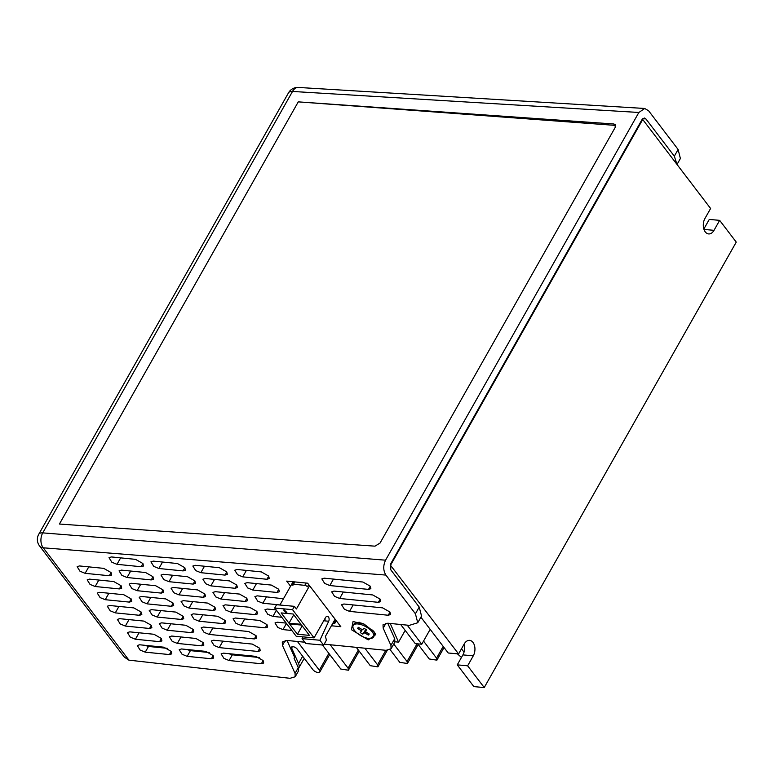 <?xml version="1.0" encoding="UTF-8"?>
<svg xmlns="http://www.w3.org/2000/svg" width="775" height="775" viewBox="0 0 775 775"><rect width="100%" height="100%" fill="white"/><g stroke="black" fill="none" stroke-linecap="round" stroke-linejoin="round"><path stroke-width="1.16" d="M335.12 619.215L325.384 636.43L326.44 640.131L323.621 645.12L319.901 640.247L328.707 621.24A3.187 2.054 95.2 0 0 328.474 617.036A3.187 2.054 95.2 0 0 327.35 616.357A3.187 2.054 95.2 0 0 325.548 617.549L314.059 637.864L292.533 609.654L274.708 608.046L296.234 636.256L314.059 637.864M328.707 621.24L324.657 620.872A3.187 2.054 95.2 0 0 325.054 618.44M293.744 614.798L288.988 623.207L281.151 612.918L286.227 613.383M286.769 613.432L293.144 614.003L300.981 624.292L288.988 623.207M297.435 634.279L289.598 623.991L301.591 625.076L309.428 635.364L297.435 634.279L302.192 625.871M283.747 610.119L286.76 613.461L283.747 610.119M286.469 612.453L286.75 611.959L286.895 613.015M286.392 612.725L284.028 609.625L286.547 612.308M292.533 609.654L294.413 606.331L296.428 608.966L309.574 585.735M274.708 608.046L276.588 604.723L294.413 606.331M293.095 581.744L279.92 605.023M302.899 636.856L302.066 638.639L305.786 643.512L323.621 645.12M302.066 638.639L319.901 640.247M374.238 631.983L375.778 634.58L368.241 639.898L351.443 629.707L353.042 621.55L364.153 624.146L374.238 631.983M266.939 624.592L259.606 620.446L235.426 618.033L233.072 618.77L235.92 623.313L241.054 625.415L265.244 627.827L267.588 627.101L266.939 624.592M389.932 612.008L382.598 607.862L343.897 604.006L341.552 604.732L344.4 609.286L349.535 611.388L388.227 615.243L390.581 614.517L389.932 612.008M380.07 599.085L372.736 594.948L334.044 591.083L331.69 591.819L334.538 596.363L339.673 598.465L378.374 602.33L380.719 601.594L380.07 599.085M370.218 586.162L362.884 582.025L324.192 578.169L321.838 578.896L324.686 583.439L329.821 585.551L368.512 589.407L370.867 588.68L370.218 586.162M203.215 642.601L195.881 638.455L171.692 636.042L169.347 636.779L172.195 641.322L177.33 643.424L201.51 645.837L203.864 645.11L203.215 642.601M161.287 638.416L153.954 634.27L129.774 631.857L127.42 632.594L130.268 637.137L135.402 639.249L159.592 641.661L161.936 640.925L161.287 638.416M193.149 629.416L185.826 625.27L161.636 622.858L159.282 623.594L162.13 628.137L167.264 630.24L191.454 632.652L193.808 631.925L193.149 629.416M151.232 625.231L143.898 621.095L119.718 618.683L117.364 619.409L120.212 623.952L125.347 626.064L149.536 628.477L151.881 627.74L151.232 625.231M225.021 620.407L217.688 616.27L193.498 613.858L191.154 614.585L194.002 619.138L199.136 621.24L223.316 623.652L225.67 622.916L225.021 620.407M183.094 616.232L175.76 612.085L151.58 609.673L149.226 610.409L152.074 614.953L157.209 617.055L181.398 619.467L183.743 618.741L183.094 616.232M141.176 612.047L133.843 607.91L109.653 605.498L107.308 606.224L110.157 610.778L115.291 612.88L139.471 615.292L141.825 614.556L141.176 612.047M256.883 611.407L249.55 607.261L225.37 604.849L223.016 605.585L225.864 610.128L230.998 612.24L255.188 614.643L257.532 613.916L256.883 611.407M214.966 607.222L207.632 603.086L183.443 600.673L181.098 601.4L183.946 605.953L189.081 608.055L213.261 610.467L215.615 609.731L214.966 607.222M173.038 603.047L165.705 598.901L141.525 596.488L139.171 597.225L142.019 601.768L147.153 603.87L171.343 606.283L173.687 605.556L173.038 603.047M131.12 598.862L123.787 594.725L99.597 592.313L97.253 593.04L100.101 597.593L105.235 599.695L129.415 602.107L131.769 601.371L131.12 598.862M283.466 598.755L257.232 595.849L254.878 596.585L257.726 601.129L262.861 603.231L279.969 604.936M246.828 598.222L239.494 594.076L215.314 591.674L212.96 592.4L215.808 596.944L220.943 599.056L245.123 601.468L247.477 600.732L246.828 598.222M204.9 594.038L197.577 589.901L173.387 587.489L171.033 588.215L173.881 592.768L179.015 594.871L203.205 597.283L205.559 596.556L204.9 594.038M162.983 589.862L155.649 585.716L131.469 583.304L129.115 584.04L131.963 588.583L137.097 590.695L161.287 593.098L163.632 592.371L162.983 589.862M121.055 585.677L113.731 581.541L89.542 579.128L87.188 579.855L90.036 584.408L95.17 586.51L119.36 588.923L121.714 588.186L121.055 585.677M278.69 589.223L271.357 585.077L247.177 582.664L244.822 583.401L247.671 587.944L252.805 590.046L276.995 592.458L279.339 591.732L278.69 589.223M236.772 585.038L229.439 580.901L205.249 578.489L202.905 579.216L205.753 583.759L210.887 585.871L235.067 588.283L237.421 587.547L236.772 585.038M194.845 580.863L187.521 576.716L163.331 574.304L160.977 575.04L163.825 579.584L168.96 581.686L193.149 584.098L195.494 583.372L194.845 580.863M152.927 576.678L145.593 572.531L121.404 570.119L119.059 570.855L121.907 575.399L127.042 577.511L151.222 579.923L153.576 579.187L152.927 576.678M110.999 572.493L103.676 568.356L79.486 565.944L77.132 566.67L79.98 571.223L85.114 573.326L109.304 575.738L111.658 575.011L110.999 572.493M213.067 655.514L205.733 651.378L181.553 648.966L179.199 649.692L182.047 654.245L187.182 656.347L211.372 658.76L213.716 658.023L213.067 655.514M263.054 660.503L255.721 656.357L223.471 653.141L221.117 653.877L223.965 658.421L229.1 660.523L261.349 663.739L263.703 663.012L263.054 660.503M171.139 651.339L163.816 647.193L139.626 644.781L137.272 645.517L140.12 650.06L145.254 652.163L169.444 654.575L171.798 653.848L171.139 651.339M259.644 648.22L252.311 644.083L213.619 640.227L211.265 640.954L214.113 645.498L219.248 647.609L257.949 651.465L260.293 650.738L259.644 648.22M268.634 576.038L261.301 571.892L237.121 569.48L234.767 570.216L237.615 574.759L242.749 576.862L266.939 579.274L269.283 578.547L268.634 576.038M226.717 571.853L219.383 567.717L195.193 565.304L192.849 566.031L195.697 570.584L200.832 572.686L225.012 575.098L227.366 574.362L226.717 571.853M184.789 567.678L177.456 563.532L153.276 561.119L150.922 561.856L153.77 566.399L158.904 568.501L183.094 570.913L185.438 570.187L184.789 567.678M142.871 563.493L135.538 559.356L111.348 556.944L109.004 557.671L111.852 562.214L116.986 564.326L141.166 566.738L143.52 566.002L142.871 563.493M256.041 635.684L248.707 631.538L203.563 627.043L201.209 627.769L204.057 632.322L209.192 634.425L254.336 638.929L256.69 638.193L256.041 635.684M385.969 623.226L383.179 628.167L383.015 624.805L388.052 623.236L409.355 625.357L417.744 622.751L415.419 613.781L419.217 607.077L390.794 569.828L390.668 563.871L642.01 119.602L644.354 118.003L645.904 118.924L674.327 156.172L678.115 149.468L680.392 158.517L677.03 164.474M676.962 164.387L674.327 156.172M678.115 149.468L648.588 110.757L644.713 108.471L638.862 112.472L292.514 91.45L42.761 532.88L385.562 560.18C383.044 565.605 383.16 570.574 385.892 575.079L43.235 547.799A10.637 7.062 -85.4 0 1 42.761 532.88A10.637 4.679 29.5 0 0 38.75 534.256A10.637 10.637 0 0 0 39.554 545.939L124.378 657.142L128.863 660.135L289.995 678.309L295.207 676.759L295.043 673.398L298.268 667.682L298.433 671.053L295.207 676.759M292.514 91.45A10.637 6.975 -86.5 0 1 298.394 87.449A10.637 10.637 0 0 0 288.503 92.826A10.637 4.679 -150.5 0 1 292.514 91.45M615.631 125.521A4.253 2.606 -38.2 0 0 614.914 125.366L298.268 101.864L59.413 524.036L374.974 546.162L380.041 543.062L615.137 127.536L615.282 124.678L613.829 123.99L298.268 101.864L59.423 524.045M385.562 560.18L638.862 112.472M144.944 645.313L148.49 646.457L167.352 648.336M419.217 607.077L421.542 616.048L417.744 622.751M383.179 628.167L390.929 645.391L391.094 648.752L386.057 650.322L324.163 644.151M387.762 623.207L394.717 638.687L394.882 642.049L391.094 648.752M304.808 642.223L287.322 640.479L282.284 642.039L282.449 645.41L295.043 673.398M298.268 667.682L294.045 658.295L294.607 657.297L287.031 640.45M228.79 653.674L232.335 654.817L259.257 657.5M186.872 649.498L190.408 650.642L209.279 652.521M415.419 613.781L385.892 575.079M276.142 609.915L267.288 609.034L264.943 609.76L267.792 614.313L272.926 616.416L281.771 617.297M286.198 623.1L277.343 622.218L274.999 622.945L277.847 627.498L282.982 629.6L291.826 630.482M332.727 623.458L333.977 623.575A2.131 0.92 -150.1 0 0 334.81 623.323A2.131 0.92 -150.1 0 0 334.577 622.422L333.851 621.463M308.712 584.602L307.423 586.82A2.131 0.92 -150.1 0 0 304.808 585.348L293.522 584.224A2.131 0.92 -150.1 0 0 292.688 584.476A2.131 0.92 -150.1 0 0 292.921 585.377M331.419 625.764L340.826 626.694L307.636 583.188L286.673 581.105L290.567 586.21M373.569 636.963A11.693 5.144 -150.5 0 0 366.381 626.994A11.693 5.144 -150.5 0 0 353.478 625.067A11.693 5.144 -150.5 0 0 353.206 625.444A11.693 5.144 -150.5 0 0 360.404 635.423A11.693 5.144 -150.5 0 0 373.298 637.341A11.693 5.144 -150.5 0 0 373.569 636.963L374.325 635.636A11.693 5.144 -150.5 0 0 374.257 632.7A11.693 5.144 -150.5 0 0 372.562 630.075M364.066 624.107A11.693 5.144 -150.5 0 0 356.51 622.664A11.693 5.144 -150.5 0 0 354.233 623.739A11.693 5.144 -150.5 0 0 353.962 624.117L353.206 625.444M366.294 629.688L365.461 631.189L366.594 629.881L363.93 628.234L362.797 629.533A2.964 1.308 -150.5 0 0 361.722 629.358L358.447 627.324L357.517 628.389L358.864 627.585M365.461 631.189A2.964 1.308 -150.5 0 1 365.974 631.993L369.258 634.028L368.328 635.083L368.367 633.475M361.596 629.281L360.801 630.424L357.517 628.389M362.361 629.426L361.315 631.228A2.964 1.308 -150.5 0 1 360.801 630.424M365.945 629.474L362.845 634.183L360.181 632.536L361.315 631.228M362.845 634.183L365.81 629.397M365.742 631.538L365.054 633.059A2.964 1.308 -150.5 0 1 363.988 632.875M368.328 635.083L365.054 633.059M390.697 564.946L642.717 119.495L710.607 208.494L704.959 218.463A9.571 6.161 95.2 0 0 703.642 228.296A9.571 6.161 95.2 0 0 708.631 233.924A9.571 6.161 95.2 0 0 714.017 230.33L719.655 220.352L736.25 242.11L484.23 687.551L467.635 665.803L473.283 655.824A9.571 6.161 95.2 0 0 472.983 642.417A9.571 6.161 95.2 0 0 469.611 640.363A9.571 6.161 95.2 0 0 464.225 643.957L458.587 653.935L390.222 564.898M359.203 651.155L348.421 670.22L340.797 669.038L322.478 645.023M348.421 670.22L348.082 668.205L330.189 644.752M387.238 650.38L377.909 666.868L370.285 665.686L356.306 647.357M377.909 666.868L377.57 664.853L364.87 648.21M298.54 668.37A17.011 7.488 -150.5 0 0 298.753 668.031A17.011 7.488 -150.5 0 0 298.559 663.516L291.632 648.007A3.4 1.502 29.5 0 1 291.584 647.106A3.4 1.502 29.5 0 1 294.074 646.931A3.4 1.502 29.5 0 1 297.145 649.014L312.868 669.629A4.253 1.87 29.5 0 0 316.704 672.235A4.253 1.87 29.5 0 0 319.813 672.012A4.253 1.87 29.5 0 0 319.348 670.21L297.435 641.487M444.046 647.532L436.897 660.164L429.272 658.973L417.744 643.86M436.897 660.164L436.558 658.149L423.537 641.08M390.203 623.449L398.553 642.126L405.18 630.414M430.173 629.348L421.755 644.228L407.204 625.144M400.665 624.495L415.274 643.637L421.755 644.228M461.464 657.442L457.395 653.829M461.483 648.811L464.031 652.153M420.893 617.181L448.212 652.996L458.587 653.935M464.022 644.325A9.571 6.161 -84.8 0 1 462.907 654.894L457.26 664.863L473.854 686.611L484.23 687.551M467.635 665.803L457.26 664.863M719.655 220.352L709.28 219.422L703.845 229.032M642.717 119.495L642.107 119.447M152.656 646.079L145.119 645.401M395.008 641.807L398.553 642.126M418.19 644.451L407.398 663.516L399.784 662.325L390.154 649.702M407.398 663.516L407.059 661.501L393.748 644.054M256.118 635.791L254.336 638.929M212.844 627.963L209.192 634.425M120.638 557.864L116.986 564.326M142.949 563.599L141.166 566.738M162.556 562.049L158.904 568.501M184.867 567.775L183.094 570.913M204.484 566.225L200.832 572.686M226.784 571.96L225.012 575.098M246.402 570.41L242.749 576.862M268.712 576.135L266.939 579.274M259.722 648.326L257.949 651.465M222.9 641.148L219.248 647.609M645.904 118.924L642.678 118.72M614.914 125.366L613.829 123.99M39.554 545.939A10.637 6.655 -37.3 0 0 43.235 547.799L128.931 660.145M171.217 651.436L169.444 654.575M148.49 646.457L145.254 652.163M394.717 638.687L390.929 645.391M285.248 640.47L282.449 645.41M263.132 660.6L261.349 663.739M232.335 654.817L229.1 660.523M213.144 655.621L211.372 658.76M190.408 650.642L187.182 656.347M88.767 566.874L85.114 573.326M111.077 572.599L109.304 575.738M130.694 571.049L127.042 577.511M153.004 576.784L151.222 579.923M172.612 575.234L168.96 581.686M194.922 580.959L193.149 584.098M214.539 579.409L210.887 585.871M236.85 585.144L235.067 588.283M256.457 583.594L252.805 590.046M278.767 589.32L276.995 592.458M98.832 580.049L95.17 586.51M121.133 585.784L119.36 588.923M140.75 584.234L137.097 590.695M163.06 589.969L161.287 593.098M182.677 588.419L179.015 594.871M204.978 594.144L203.205 597.283M224.595 592.594L220.943 599.056M246.905 598.329L245.123 601.468M266.513 596.779L262.861 603.231M108.888 593.233L105.235 599.695M131.198 598.968L129.415 602.107M150.805 597.418L147.153 603.87M173.116 603.144L171.343 606.283M192.733 601.594L189.081 608.055M215.033 607.329L213.261 610.467M234.651 605.779L230.998 612.24M256.961 611.514L255.188 614.643M276.404 610.264L272.926 616.416M118.943 606.418L115.291 612.88M141.253 612.153L139.471 615.292M160.861 610.603L157.209 617.055M183.171 616.328L181.398 619.467M202.788 614.778L199.136 621.24M225.099 620.513L223.316 623.652M286.459 623.449L282.982 629.6M128.999 619.603L125.347 626.064M151.309 625.338L149.536 628.477M170.926 623.788L167.264 630.24M193.227 629.513L191.454 632.652M139.054 632.788L135.402 639.249M161.365 638.523L159.592 641.661M180.982 636.972L177.33 643.424M203.282 642.698L201.51 645.837M335.866 620.194L334.577 622.422M294.849 581.918L293.522 584.224M306.135 583.042L304.808 585.348M370.295 586.268L368.512 589.407M333.473 579.09L329.821 585.551M380.147 599.191L378.374 602.33M343.325 592.013L339.673 598.465M353.187 604.936L349.535 611.388M390.009 612.105L388.227 615.243M244.706 618.963L241.054 625.415M267.017 624.689L265.244 627.827M358.36 650.041L348.082 668.205M385.805 650.303L377.57 664.853M302.667 656.251L298.559 663.516M292.378 646.67L291.632 648.007M328.862 653.393L319.348 670.21M443.193 646.418L436.558 658.149M462.907 654.894L473.283 655.824M703.971 229.419L714.017 230.33M417.076 643.802L407.059 661.501M38.75 534.256L288.503 92.826M644.713 108.471L298.394 87.449M336.292 620.756L334.81 623.323M294.2 581.851L292.688 584.476M359.29 622.248L356.51 622.664M373.666 631.276L374.257 632.7M304.246 658.324L298.753 668.031M329.714 654.507L319.813 672.012"/></g></svg>
